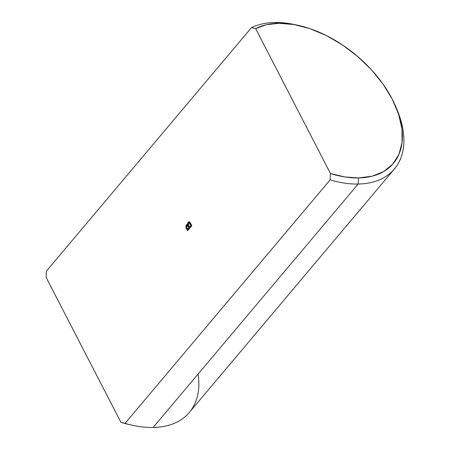<?xml version="1.0" encoding="UTF-8"?>
<svg xmlns="http://www.w3.org/2000/svg" width="450" height="450" viewBox="0 0 450 450"><rect width="100%" height="100%" fill="white"/><g stroke="black" fill="none" stroke-linecap="round" stroke-linejoin="round"><path stroke-width="0.67" d="M198.067 374.085A101.948 61.498 -139.9 0 1 153.073 427.5A101.948 61.498 -139.9 0 1 132.441 425.272A101.948 61.498 -139.9 0 1 125.061 423.354L120.938 422.342A97.599 58.871 40.1 0 0 129.308 424.575L132.441 425.272M298.53 25.425L295.397 24.727A101.948 61.498 40.1 0 0 274.759 22.5L278.775 23.293A97.599 58.871 -139.9 0 1 298.53 25.425A97.599 58.871 -139.9 0 1 396.202 107.696A97.599 58.871 -139.9 0 1 358.594 177.941L358.138 184.039A101.948 61.498 40.1 0 0 397.423 110.666L396.202 107.696M129.617 424.642L120.938 422.342L46.114 277.374L46.457 271.052L251.516 27.596L255.639 28.603A97.599 58.871 -139.9 0 1 278.775 23.293L274.759 22.5A101.948 61.498 40.1 0 0 251.516 27.596L255.639 28.603L330.469 173.576L330.126 179.893L125.061 423.354A101.948 61.498 40.1 0 0 153.073 427.5A101.948 61.498 40.1 0 0 189.366 412.408L394.425 168.947A101.948 61.498 -139.9 0 1 358.138 184.039L153.073 427.5L358.138 184.039A101.948 61.498 -139.9 0 1 330.126 179.893L125.061 423.354L120.938 422.342L46.114 277.374L46.457 271.052L251.516 27.596A101.948 61.498 -139.9 0 1 274.759 22.5A101.948 61.498 -139.9 0 1 296.972 25.093M396.804 109.181A101.948 61.498 -139.9 0 1 394.425 168.947M190.536 223.279L189.433 221.901L188.224 222.159L187.605 223.419L187.701 224.747L186.975 224.477L186.058 225.191L185.946 227.492L187.566 230.76L191.801 225.731L190.536 223.279L189.028 221.805L188.078 222.317L187.701 224.747L187.009 224.477L186.283 224.854L186.3 228.319L187.566 230.76L191.801 225.731L190.536 223.279L189.731 223.312L190.541 223.296M330.469 173.576L255.639 28.603L266.383 24.75L278.775 23.293L293.901 24.514L309.983 28.659L326.396 35.567L342.512 44.977L357.711 56.526L371.413 69.767L383.091 84.195L392.293 99.253L398.661 114.367L401.963 128.947L402.058 142.442L398.953 154.328L392.76 164.154L383.721 171.534L372.184 176.186L358.594 177.941L344.942 176.963L330.469 173.576L330.126 179.893A101.948 61.498 40.1 0 0 358.138 184.039L358.594 177.941A97.599 58.871 -139.9 0 1 330.469 173.576M188.207 230.001L187.819 229.258L188.207 230.001M187.082 228.302L186.3 228.319L187.082 228.302M187.633 224.561L186.919 225.591L187.307 224.831L186.283 224.854L187.526 224.629M188.241 224.741L187.701 224.747L188.241 224.741M188.696 223.093L189.107 222.294L188.078 222.317L189.506 221.946M189.748 221.839L188.629 223.403M189.849 222.986L190.485 223.009M191.711 225.551L190.395 227.115L191.711 225.551M188.049 225.495L188.533 225.45M189.613 227.126L189.906 227.694L188.601 229.241L189.906 227.694L188.882 227.711L187.577 229.258L188.601 229.241L187.577 229.258L186.936 228.015L186.812 225.709L188.589 225.624L187.729 225.641L188.184 226.367L188.966 226.35L188.184 226.367L188.882 227.711L189.906 227.694L189.613 227.126M188.488 225.411L188.184 224.139L188.826 223.003L189.461 223.031L190.041 223.847L190.817 223.83L190.041 223.847L190.834 225.388L189.371 227.132L190.395 227.115L189.371 227.132L188.629 225.692L188.544 223.245L189.124 222.919L190.834 225.388L191.616 225.377L190.834 225.388L189.371 227.132L188.488 225.411L187.301 225.422L188.882 227.711L187.577 229.258L186.48 226.868L186.812 225.709L187.729 225.641M190.344 222.93L189.124 222.919"/></g></svg>
